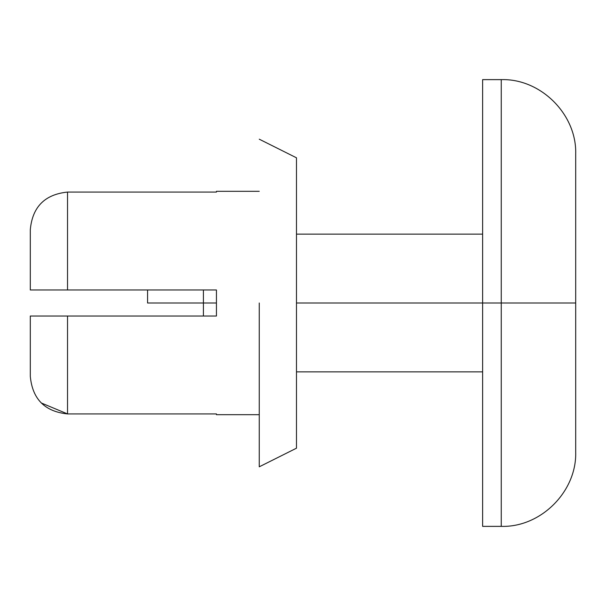 <?xml version="1.0" encoding="UTF-8"?>
<svg xmlns="http://www.w3.org/2000/svg" width="606" height="606" viewBox="0 0 606 606"><rect width="100%" height="100%" fill="white"/><g stroke="black" fill="none" stroke-linecap="round" stroke-linejoin="round"><path stroke-width="0.91" d="M30.3 316.029L67.531 316.029L67.531 413.921C44.821 411.625 32.406 399.089 30.3 376.311L30.3 316.029L30.3 376.311C32.406 399.089 44.821 411.625 67.531 413.921L67.531 316.029L216.44 316.029L216.44 289.971L30.3 289.971L30.3 229.689L30.3 289.971L67.531 289.971L67.531 192.079C44.799 194.397 32.391 206.941 30.3 229.689C32.391 206.941 44.799 194.397 67.531 192.079L67.531 289.971L216.44 289.971L216.44 316.029L30.3 316.029L30.3 371.576M67.531 413.921L216.44 413.921L67.531 413.921L41.2 402.937L67.531 413.921L216.44 413.921L216.44 414.686L259.254 414.686M259.254 191.314L216.44 191.314L216.44 192.079L67.531 192.079L216.44 192.079M296.485 303L296.485 157.81L296.485 448.19L296.485 157.81L296.485 303L482.626 303L482.626 526.372L482.626 79.628L482.626 303L501.245 303L501.245 526.372L501.245 79.628L501.245 303L575.7 303L575.7 154.083L575.7 451.917L575.7 303L501.245 303L501.245 79.628L501.245 526.372L501.245 303L482.626 303L482.626 526.372L482.626 303L296.485 303M259.254 303L259.254 466.809L259.254 303M216.44 303L203.411 303L203.411 316.029L203.411 303L216.44 303M203.411 289.971L203.411 303L203.411 289.971M203.411 303L147.569 303L147.569 289.971L147.569 303L203.411 303M296.485 448.19L259.254 466.809M296.485 157.81L259.254 139.191M482.626 526.372L501.245 526.372C540.817 527.568 576.897 491.489 575.7 451.917M482.626 79.628L501.245 79.628C540.817 78.432 576.897 114.511 575.7 154.083M482.626 234.128L296.485 234.128M482.626 371.872L296.485 371.872"/></g></svg>
